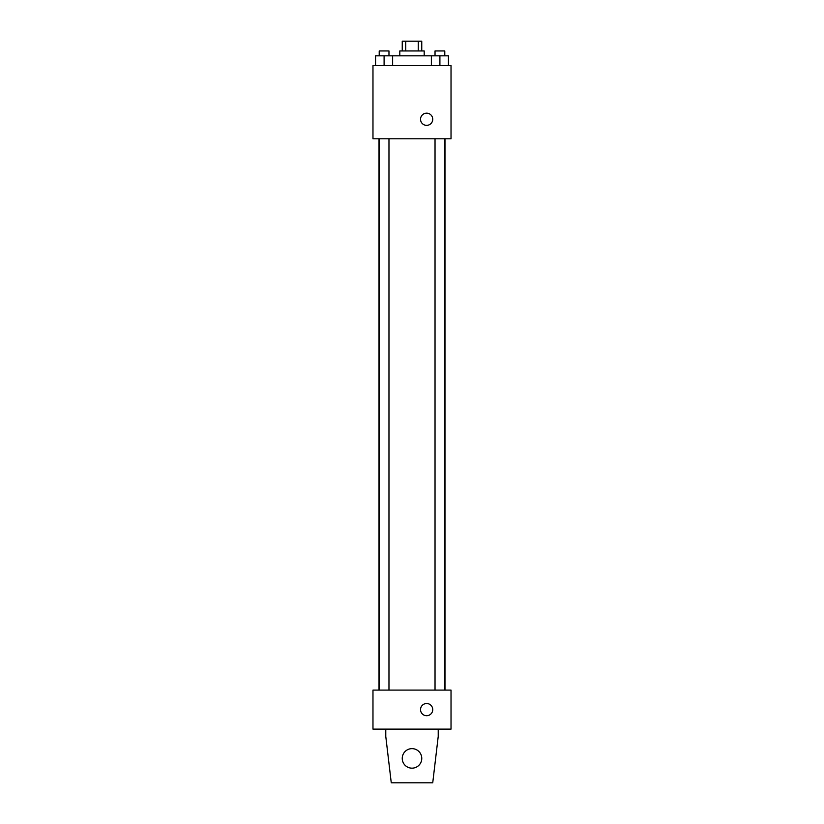 <?xml version="1.0" encoding="UTF-8"?>
<svg xmlns="http://www.w3.org/2000/svg" width="824" height="824" viewBox="0 0 824 824"><rect width="100%" height="100%" fill="white"/><g stroke="black" fill="none" stroke-linecap="round" stroke-linejoin="round"><path stroke-width="1.24" d="M405.738 50.954L405.738 41.2L402.246 41.2L402.246 50.954M405.738 41.2L421.754 41.2L421.754 50.954M418.262 50.954L418.262 41.2M399.805 55.836L399.805 50.954L424.195 50.954L424.195 55.836M431.374 65.59L431.374 55.836L375.559 55.836L375.559 65.59M372.973 65.59L451.027 65.59L451.027 138.782L372.973 138.782L372.973 65.59M426.636 125.361A6.098 6.098 0 0 1 421.352 116.215A6.098 6.098 0 0 1 431.92 116.215A6.098 6.098 0 0 1 426.636 125.361M372.973 690.1L451.027 690.1L451.027 729.127L372.973 729.127L372.973 690.1M420.539 709.619A6.098 6.098 0 0 1 429.685 704.335A6.098 6.098 0 0 1 429.685 714.902A6.098 6.098 0 0 1 420.539 709.619M438.224 729.127L438.224 736.45L432.734 782.8L391.266 782.8L385.776 736.45L385.776 729.127M402.246 758.41A9.754 9.754 0 0 1 416.882 749.953A9.754 9.754 0 0 1 416.882 766.856A9.754 9.754 0 0 1 402.246 758.41M431.374 55.836L448.441 55.836L448.441 65.59L448.441 55.836M439.903 65.59L439.903 55.836M444.785 55.836L444.785 50.954L435.031 50.954L435.031 55.836M384.097 65.59L384.097 55.836M392.626 65.59L392.626 55.836L392.626 65.59M388.969 55.836L388.969 50.954L379.215 50.954L379.215 55.836M444.981 690.1L444.981 138.782M379.019 690.1L379.019 138.782M435.031 138.782L435.031 690.1M444.785 138.782L444.785 690.1M388.969 690.1L388.969 138.782M379.215 690.1L379.215 138.782"/></g></svg>
